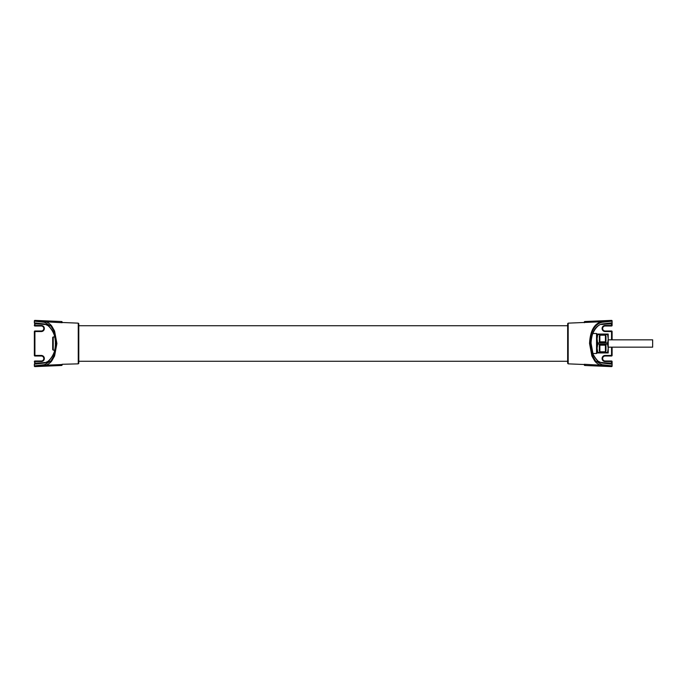 <?xml version="1.0" encoding="UTF-8"?>
<svg xmlns="http://www.w3.org/2000/svg" width="687" height="687" viewBox="0 0 687 687"><rect width="100%" height="100%" fill="white"/><g stroke="black" fill="none" stroke-linecap="round" stroke-linejoin="round"><path stroke-width="1.03" d="M608.21 347.167L652.65 347.167L652.65 339.833L608.21 339.833M607.557 344.11L608.21 338.777L608.21 352.946L607.557 352.946L608.21 348.223L607.557 344.11L597.75 344.11L597.097 348.223L597.097 334.054L597.75 334.054L597.097 338.777L597.75 344.11M605.427 344.608L605.427 351.804L599.871 351.804L599.871 345.166L599.322 345.166L599.871 344.608L605.427 344.608L605.986 345.166L605.986 350.842L605.427 351.804M599.322 345.166L599.322 350.842L599.871 351.804M605.986 345.166L599.871 345.166L599.871 344.608M599.871 335.196L599.322 336.158L599.322 341.834L599.871 341.834L599.871 335.196L605.427 335.196L605.427 341.834L605.986 341.834L605.427 342.392L599.871 342.392L599.871 341.834L605.427 341.834L605.427 342.392M599.322 341.834L599.871 342.392M592.804 353.496L596.539 353.496L597.097 352.946L597.097 348.223L597.75 352.337L597.75 352.946L597.097 352.946L597.097 334.054L596.539 333.504L592.804 333.504M607.557 342.89L597.75 342.89M607.557 352.337L597.75 352.337M607.557 352.946L597.75 352.946M607.557 334.054L608.21 334.054L608.21 338.777L607.557 334.054L597.75 334.054M607.557 334.663L597.75 334.663M605.986 341.834L605.986 336.158L605.427 335.196M567.651 325.724L78.79 325.724M567.651 361.276L78.79 361.276M53.234 336.836L53.234 350.164L52.684 349.614L52.684 337.386L54.617 336.836M53.234 350.164L54.617 350.164M56.403 343.5L53.947 356.003L50.838 361.001L44.44 364.694A0.558 0.472 83.5 0 0 44.938 365.252C47.437 364.934 49.704 363.517 51.723 361.001L54.582 356.003L56.901 343.5L56.403 343.5L53.947 330.997L50.838 325.999L44.44 322.306A0.558 0.472 -83.5 0 1 44.938 321.748C47.437 322.066 49.704 323.483 51.723 325.999L54.582 330.997L56.901 343.5M78.258 363.852L78.79 363.303L78.79 323.697L78.258 323.148L78.258 363.852L62.131 364.282M44.44 364.694L34.427 365.845A0.558 0.472 83.5 0 0 34.925 366.403L44.938 365.252L61.598 364.539L61.598 365.475A0.558 0.558 0 0 0 62.131 364.926L62.131 364.926A0.558 0.558 180 0 1 61.598 365.475L34.925 366.609A0.558 0.558 180 0 1 34.35 366.059L34.35 366.059A0.558 0.558 0 0 0 34.908 366.609L34.925 366.403A0.558 0.558 180 0 1 34.35 365.845L34.35 364.265M78.258 323.148L61.598 322.461L61.598 321.525A0.558 0.558 0 0 1 62.131 322.074L62.131 322.074A0.558 0.558 180 0 0 61.598 321.525L34.925 320.391A0.558 0.558 180 0 0 34.908 320.391L34.925 320.391A0.558 0.558 180 0 0 34.35 320.941L34.35 320.941A0.558 0.558 0 0 1 34.908 320.391L44.938 321.748L62.131 322.718M44.775 324.513L34.882 323.379A0.558 0.472 -83.5 0 1 34.427 322.821L44.397 323.972A0.558 0.472 96.5 0 0 44.81 324.522L44.81 324.522A0.558 0.472 96.5 0 0 44.853 324.522M44.44 322.306L34.427 321.155A0.558 0.472 -83.5 0 1 34.925 320.597A0.558 0.558 180 0 0 34.35 321.155L34.35 322.821A0.558 0.558 180 0 0 34.805 323.371L44.81 324.522C46.785 322.993 56.377 332.156 55.338 343.5C56.377 354.844 46.785 364.007 44.81 362.478L44.81 362.478A0.558 0.472 -96.5 0 1 44.853 362.478M34.882 323.379L34.35 325.449L41.297 325.449A3.057 3.057 0 0 1 44.346 328.498A3.057 3.057 0 0 1 41.297 331.555L34.35 331.555A0.558 0.558 0 0 1 34.908 330.997L41.297 330.997A2.499 2.499 0 0 0 43.796 328.498A2.499 2.499 0 0 0 41.297 325.999L34.908 325.999A0.558 0.558 0 0 1 34.41 325.698M34.35 325.449A0.558 0.558 0 0 0 34.908 325.999L34.908 323.852L41.323 324.118M44.775 362.487L34.882 363.621L34.35 361.551L41.297 361.551A3.057 3.057 0 0 0 44.346 358.502A3.057 3.057 0 0 0 41.297 355.445L34.908 355.445L34.908 330.997M34.41 355.694A0.558 0.558 0 0 0 34.908 356.003L41.297 356.003L34.908 356.003L34.35 355.445L34.35 331.555M41.297 355.445L41.297 356.003A2.499 2.499 0 0 1 43.796 358.502A2.499 2.499 0 0 1 41.297 361.001L34.908 361.001L34.908 363.148L41.323 362.882M34.882 363.621A0.558 0.472 83.5 0 0 34.427 364.179L44.397 363.028A0.558 0.472 -96.5 0 1 44.81 362.478L34.839 363.621A0.558 0.558 0 0 0 34.35 364.179A0.558 0.558 180 0 1 34.805 363.629M34.35 361.551A0.558 0.558 0 0 1 34.908 361.001M34.908 356.003A0.558 0.558 0 0 1 34.35 355.445M568.183 323.148L567.651 323.697L567.651 363.303L568.183 363.852L568.183 323.148L601.503 321.748A0.558 0.472 83.5 0 1 602.001 322.306L612.014 321.155A0.558 0.472 -96.5 0 0 611.516 320.597L601.503 321.748C594.178 323.697 590.193 330.945 589.549 343.5L591.868 356.003L594.727 361.001C596.745 363.517 599.004 364.934 601.503 365.252A0.558 0.472 -83.5 0 0 602.001 364.694L612.014 365.845A0.558 0.472 96.5 0 1 611.516 366.403A0.558 0.558 -0 0 0 612.1 365.845L612.1 363.148L612.014 364.179L602.044 363.028A0.558 0.472 -83.5 0 0 601.632 362.478L601.632 362.478A0.558 0.472 -83.5 0 0 601.597 362.478M584.319 322.718L584.852 321.525A0.558 0.558 0 0 0 584.319 322.074L584.319 322.074A0.558 0.558 0 0 1 584.852 321.525L611.516 320.391A0.558 0.558 0 0 1 612.1 320.941A0.558 0.558 0 0 0 611.516 320.391L611.516 320.597A0.558 0.558 0 0 1 612.1 321.155L612.1 322.821L602.044 323.972A0.558 0.472 83.5 0 1 601.632 324.522L601.632 324.522A0.558 0.472 83.5 0 1 601.597 324.522M568.183 363.852L584.852 364.539L584.852 365.475A0.558 0.558 0 0 1 584.319 364.926L584.319 364.926A0.558 0.558 -0 0 0 584.852 365.475L611.516 366.609A0.558 0.558 -0 0 0 612.1 366.059A0.558 0.558 0 0 1 611.516 366.609L601.503 365.252L584.319 364.282M612.1 347.167L612.1 355.445A0.558 0.558 0 0 1 611.542 356.003L611.542 355.445L605.153 355.445A3.057 3.057 0 0 0 602.095 358.502A3.057 3.057 0 0 0 605.153 361.551L605.153 361.001A2.499 2.499 0 0 1 602.654 358.502A2.499 2.499 0 0 1 605.153 356.003L611.542 356.003M605.153 361.551L611.542 361.551L611.542 361.001L605.153 361.001L611.542 361.001A0.558 0.558 0 0 1 612.1 361.551L612.1 363.148L611.542 363.148L611.542 361.551L612.1 361.551M612.04 361.302A0.558 0.558 0 0 0 611.542 361.001M612.1 355.445L611.542 355.445L611.542 347.167M601.675 362.487L611.567 363.621L611.542 363.148L605.118 362.882M611.567 363.621A0.558 0.472 96.5 0 1 612.014 364.179L612.1 365.845M611.542 339.833L611.542 331.555L612.1 331.555L612.1 339.833M605.153 331.555L605.153 330.997L611.542 330.997L605.153 330.997A2.499 2.499 0 0 1 602.654 328.498A2.499 2.499 0 0 1 605.153 325.999L611.542 325.999L611.542 325.449L605.153 325.449A3.057 3.057 0 0 0 602.095 328.498A3.057 3.057 0 0 0 605.153 331.555L611.542 331.555L611.542 330.997A0.558 0.558 0 0 1 612.1 331.555M612.1 325.449A0.558 0.558 0 0 1 611.542 325.999A0.558 0.558 0 0 0 612.1 325.449L611.542 325.449L611.542 323.852L612.1 323.852L612.1 325.449M611.542 325.999L605.153 325.999L605.153 325.449M601.675 324.513L611.567 323.379A0.558 0.472 -96.5 0 0 611.602 323.379A0.558 0.558 0 0 0 612.1 322.821L612.1 323.852L612.1 322.821A0.558 0.558 0 0 1 611.645 323.371M611.559 323.379L611.542 323.852L605.118 324.118M611.645 363.629A0.558 0.558 -0 0 1 612.1 364.179A0.558 0.558 0 0 0 611.602 363.621L601.632 362.478C599.279 362.925 596.428 360.168 593.079 354.217L591.112 343.5C590.416 331.254 599.845 323.01 601.632 324.522L611.602 323.379A0.558 0.472 -96.5 0 0 612.014 322.821L612.1 321.155M602.001 364.694L595.603 361.001L592.503 356.003L590.047 343.5C590.691 331.271 594.676 324.212 602.001 322.306M605.925 344.917L605.427 344.917M44.397 363.028L48.889 361.001L52.693 356.003C54.479 352.354 55.389 348.189 55.415 343.5L55.87 343.5L55.415 343.5C55.389 338.811 54.479 334.646 52.693 330.997L48.889 325.999L44.397 323.972M41.297 331.555L41.297 330.997A2.499 2.499 0 0 0 43.796 328.498A2.499 2.499 0 0 0 41.297 325.999L41.297 325.449M34.839 323.379A0.558 0.558 0 0 1 34.35 322.821L34.35 321.155M34.35 364.179L34.35 365.845M41.297 361.001L41.297 361.551M596.539 353.496L596.539 333.504M605.153 356.003L605.153 355.445M590.047 343.5L589.549 343.5M590.58 343.5L591.026 343.5L590.58 343.5M602.044 323.972C595.303 325.75 591.636 332.259 591.026 343.5C591.06 348.189 591.971 352.354 593.757 356.003L597.561 361.001L602.044 363.028M599.322 349.589L599.871 349.039M61.598 365.475L34.925 366.609A0.558 0.558 0 0 0 34.934 366.609M34.934 320.391A0.558 0.558 0 0 0 34.908 320.391L61.598 321.525M611.516 366.609L584.852 365.475M611.516 320.391L584.852 321.525M611.567 323.294L612.1 322.735"/></g></svg>
